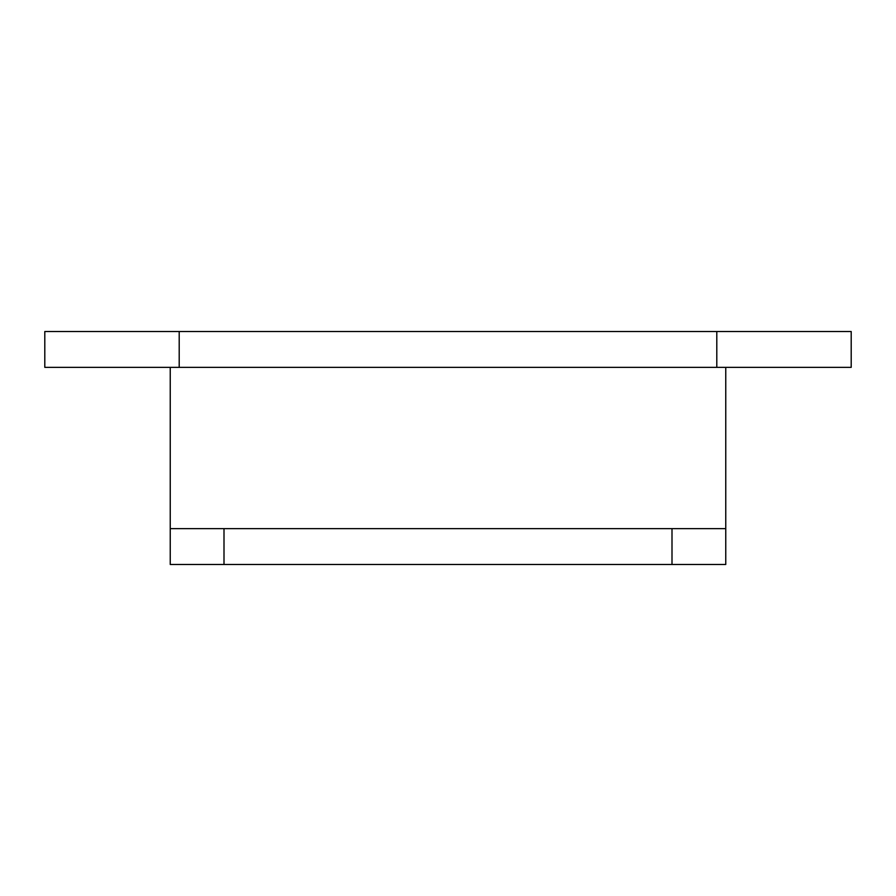 <?xml version="1.0" encoding="UTF-8"?>
<svg xmlns="http://www.w3.org/2000/svg" width="896" height="896" viewBox="0 0 896 896"><rect width="100%" height="100%" fill="white"/><g stroke="black" fill="none" stroke-linecap="round" stroke-linejoin="round"><path stroke-width="1.34" d="M170.24 528.64L224 528.64L224 564.48L170.24 564.48L170.24 367.36M672 564.48L672 528.64L725.76 528.64L725.76 564.48L224 564.48M179.2 367.36L44.8 367.36L44.8 331.52L179.2 331.52L179.2 367.36L716.8 367.36L716.8 331.52L851.2 331.52L851.2 367.36L716.8 367.36M725.76 367.36L725.76 528.64M716.8 331.52L179.2 331.52M672 528.64L224 528.64"/></g></svg>

